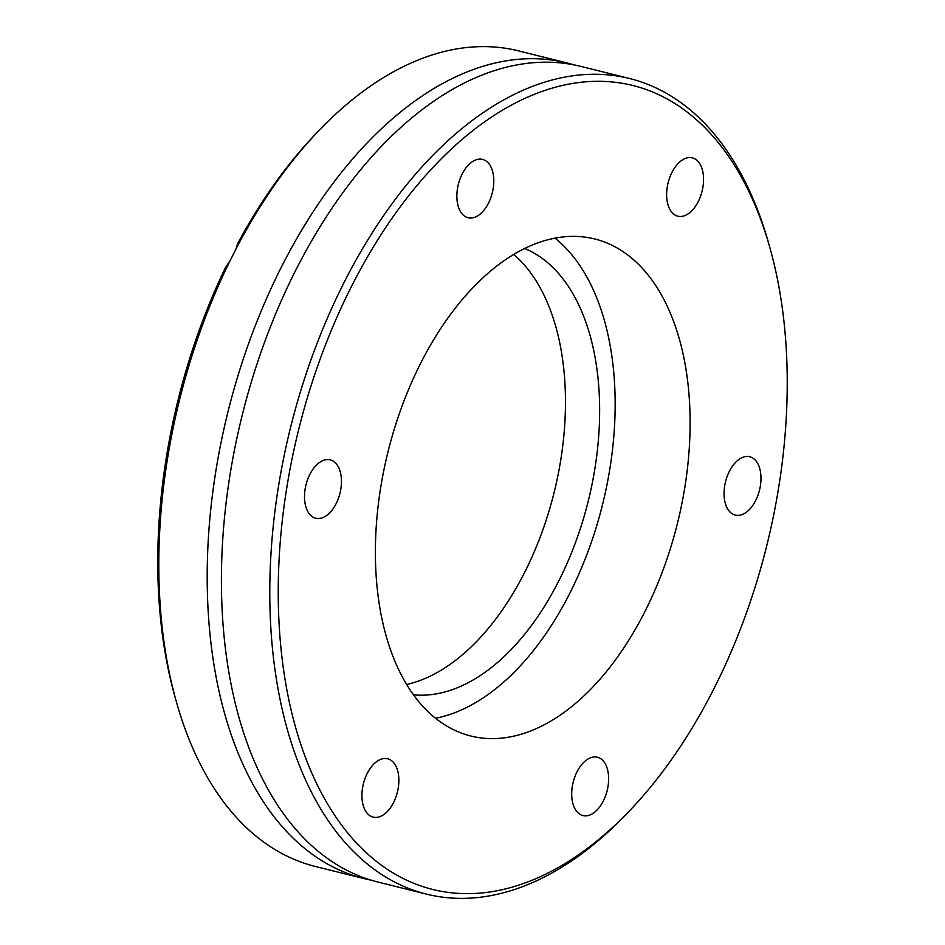 <?xml version="1.0" encoding="UTF-8"?>
<svg xmlns="http://www.w3.org/2000/svg" width="945" height="945" viewBox="0 0 945 945"><rect width="100%" height="100%" fill="white"/><g stroke="black" fill="none" stroke-linecap="round" stroke-linejoin="round"><path stroke-width="1.42" d="M371.078 880.138A420.253 244.637 -76 0 1 363.931 878.555A420.253 244.637 -76 0 1 215.602 472.594A420.253 244.637 -76 0 1 566.87 62.913A420.253 244.637 -76 0 1 573.922 64.862M667.229 187.157A30.063 17.494 -76 0 1 692.354 157.85A30.063 17.494 -76 0 1 702.962 186.886A30.063 17.494 -76 0 1 677.837 216.192A30.063 17.494 -76 0 1 667.229 187.157M457.463 188.716A30.063 17.494 -76 0 1 482.588 159.41A30.063 17.494 -76 0 1 493.195 188.457A30.063 17.494 -76 0 1 468.07 217.752A30.063 17.494 -76 0 1 457.463 188.716M305.105 489.191A30.063 17.494 -76 0 1 330.242 459.884A30.063 17.494 -76 0 1 340.85 488.919A30.063 17.494 -76 0 1 315.724 518.226A30.063 17.494 -76 0 1 305.105 489.191M362.526 788.095A30.063 17.494 -76 0 1 387.651 758.788A30.063 17.494 -76 0 1 398.27 787.823A30.063 17.494 -76 0 1 373.145 817.13A30.063 17.494 -76 0 1 362.526 788.095M572.304 786.524A30.063 17.494 -76 0 1 597.429 757.228A30.063 17.494 -76 0 1 608.037 786.264A30.063 17.494 -76 0 1 582.911 815.57A30.063 17.494 -76 0 1 572.304 786.524M724.65 486.061A30.063 17.494 -76 0 1 749.775 456.754A30.063 17.494 -76 0 1 760.382 485.801A30.063 17.494 -76 0 1 735.257 515.096A30.063 17.494 -76 0 1 724.65 486.061M778.963 485.659A414.241 241.14 -76 0 1 630.445 809.83A414.241 241.14 -76 0 1 365.68 852.154A414.241 241.14 -76 0 1 286.524 489.321A414.241 241.14 -76 0 1 518.332 101.517A414.241 241.14 -76 0 1 770.116 248.523A414.241 241.14 -76 0 1 778.963 485.659M630.445 809.83L627.126 813.326A420.253 244.637 -76 0 1 426.538 894.135A420.253 244.637 -76 0 1 278.208 488.175A420.253 244.637 -76 0 1 629.476 78.482A420.253 244.637 -76 0 1 768.817 243.869L770.116 248.523M629.476 78.482L581.069 66.445A420.253 244.637 104 0 0 474.213 78.34A420.253 244.637 104 0 0 229.812 476.126A420.253 244.637 104 0 0 289.312 821.5A420.253 244.637 104 0 0 378.13 882.087L426.538 894.135M684.983 486.356A256.119 149.097 104 0 0 594.594 238.943A256.119 149.097 104 0 0 380.516 488.624A256.119 149.097 104 0 0 470.905 736.037A256.119 149.097 104 0 0 684.983 486.356M435.539 718.224A256.119 149.097 104 0 0 610.033 467.704A256.119 149.097 104 0 0 554.998 238.105M363.931 878.555L315.524 866.518A420.253 244.637 -76 0 1 176.183 701.131A420.253 244.637 -76 0 1 167.206 460.546A420.253 244.637 -76 0 1 230.533 259.804L225.064 268.415A414.241 241.14 -76 0 0 166.036 459.341A414.241 241.14 -76 0 0 174.884 696.477L176.183 701.131M413.556 694.847A230.875 134.391 104 0 0 595.019 467.822A230.875 134.391 104 0 0 524.629 248.452M406.704 684.487A230.875 134.391 104 0 0 560.857 459.317A230.875 134.391 104 0 0 513.714 254.394M317.874 131.674A420.253 244.637 -76 0 0 236.12 248.771L237.526 243.845A414.241 241.14 -76 0 1 314.555 135.17L317.874 131.674A420.253 244.637 -76 0 1 518.462 50.865L566.87 62.913M236.12 248.771L230.533 259.804"/></g></svg>
